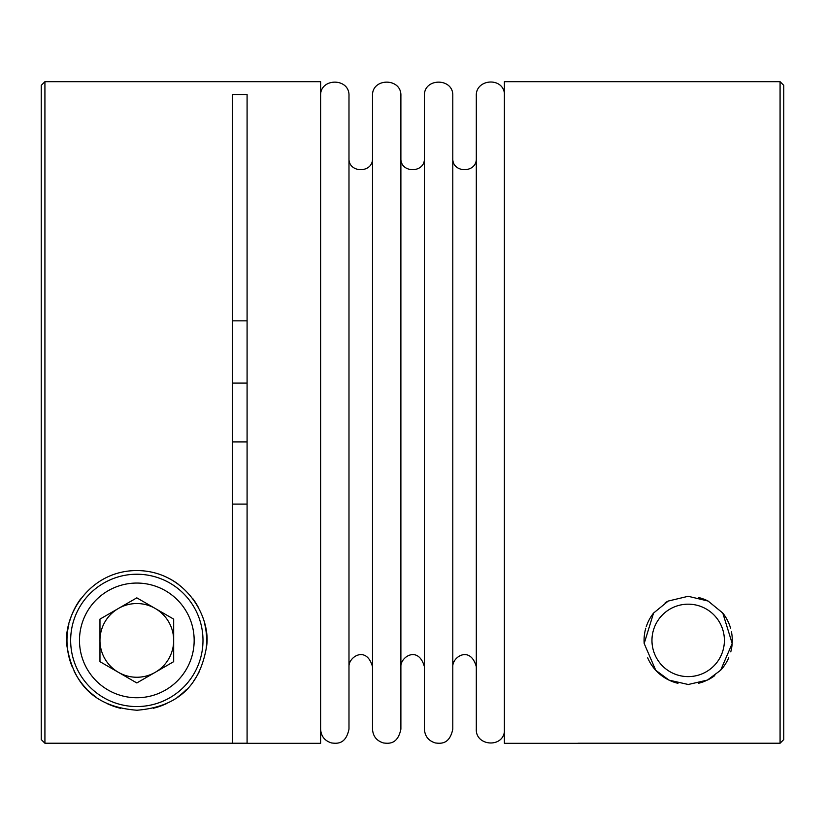 <?xml version="1.0" encoding="UTF-8"?>
<svg xmlns="http://www.w3.org/2000/svg" width="825" height="825" viewBox="0 0 825 825"><rect width="100%" height="100%" fill="white"/><g stroke="black" fill="none" stroke-linecap="round" stroke-linejoin="round"><path stroke-width="1.24" d="M577.913 743.315L504.395 743.315L504.395 81.685L780.079 81.685L780.079 743.232L783.75 739.561L780.079 743.232L577.913 743.232M232.392 743.232L232.392 94.514L247.088 94.514L247.088 743.315L320.605 743.315L320.605 81.685L44.921 81.685L41.25 85.357L41.25 739.561L44.921 743.232L247.088 743.232M232.392 504.096L247.088 504.096M41.25 739.561L44.921 743.232L44.921 81.685M232.392 320.853L247.088 320.853M698.62 597.537A44.107 44.107 0 0 1 708.128 601.054M722.793 613.058A44.107 44.107 0 0 1 730.548 628.124M731.455 631.868A44.107 44.107 0 0 1 732.198 643.18M732.188 643.459A44.107 44.107 0 0 1 730.775 651.853M728.733 657.742A44.107 44.107 0 0 1 720.658 670.24M714.759 675.592A44.107 44.107 0 0 1 707.448 680.068M705.21 681.089A44.107 44.107 0 0 1 698.517 683.275M688.896 684.502A44.107 44.107 0 0 1 688.256 684.502M677.975 683.306A44.107 44.107 0 0 1 670.158 680.656M669.023 680.13A44.107 44.107 0 0 1 647.666 657.834M644.181 643.521A44.107 44.107 0 0 1 645.8 628.165M646.243 626.732A44.107 44.107 0 0 1 653.555 613.078M665.187 602.755A44.107 44.107 0 0 1 668.229 601.054M688.184 596.289L668.229 601.054L653.555 613.078L644.181 643.521L655.741 670.282L669.023 680.13L688.256 684.502L707.448 680.068L720.658 670.24L732.188 643.459L722.793 613.058L708.128 601.054L688.184 596.289M136.816 570.56C87.275 570.622 60.823 619.513 67.537 649.192C73.291 679.377 90.245 706.736 136.919 710.232C183.573 706.561 200.351 679.367 206.116 649.058C212.675 619.286 186.419 570.704 136.816 570.56M320.605 95.875C319.729 77.571 349.862 77.571 348.985 95.875L348.985 729.125C345.799 744.49 337.043 743.603 331.629 742.964C324.751 740.902 321.069 736.292 320.605 729.125M348.985 158.287C348.253 173.456 373.24 173.456 372.508 158.287L372.508 666.713C366.548 645.325 348.449 656.762 348.985 666.713M372.508 95.875L372.508 729.125C372.972 736.292 376.654 740.902 383.532 742.964C388.936 743.603 397.702 744.49 400.888 729.125L400.888 95.875C401.765 77.571 371.632 77.571 372.508 95.875M400.888 158.287C400.156 173.456 425.133 173.456 424.411 158.287L424.411 666.713C418.45 645.325 400.352 656.762 400.888 666.713M424.411 95.875L424.411 729.125C424.875 736.292 428.557 740.902 435.435 742.964C440.839 743.603 449.604 744.49 452.791 729.125L452.791 95.875C453.668 77.571 423.534 77.571 424.411 95.875M452.791 158.287C452.059 173.456 477.036 173.456 476.314 158.287L476.314 666.713C470.353 645.325 452.255 656.762 452.791 666.713M504.395 92.998C501.94 76.642 475.406 79.365 476.314 95.875L476.314 729.125C475.406 745.645 501.94 748.347 504.395 732.002M780.079 81.685L783.75 85.357L783.75 739.561M169.29 578.562A69.836 69.836 0 0 1 178.087 584.059M192.968 598.857A69.836 69.836 0 0 1 198.031 606.777M204.755 624.195A69.836 69.836 0 0 1 206.116 649.058M199.557 671.076A69.836 69.836 0 0 1 193.865 680.677M186.594 689.391A69.836 69.836 0 0 1 177.684 697.032M166.794 703.477A69.836 69.836 0 0 1 153.295 708.262M137.476 710.232A69.836 69.836 0 0 1 136.919 710.232M120.522 708.304A69.836 69.836 0 0 1 107.033 703.56M96.071 697.115A69.836 69.836 0 0 1 88.512 690.834M87.12 689.463A69.836 69.836 0 0 1 74.116 671.158M71.909 666.157A69.836 69.836 0 0 1 67.537 649.192M67.33 647.398A69.836 69.836 0 0 1 68.857 624.329M69.805 620.751A69.836 69.836 0 0 1 80.602 598.95M102.413 579.624A69.836 69.836 0 0 1 104.373 578.552M136.816 574.231A66.165 66.165 0 0 1 194.123 673.478A66.165 66.165 0 0 1 79.52 673.478A66.165 66.165 0 0 1 136.816 574.231A66.165 66.165 0 0 1 194.123 673.478A66.165 66.165 0 0 1 79.52 673.478A66.165 66.165 0 0 1 136.816 574.231M173.673 661.671L173.673 619.121L136.816 597.847L99.969 619.121L99.969 661.671L136.816 682.945L173.673 661.671M688.184 604.178A36.217 36.217 0 0 1 719.544 658.505A36.217 36.217 0 0 1 656.813 658.505A36.217 36.217 0 0 1 688.184 604.178M173.673 640.396A36.847 36.847 0 0 1 118.398 672.313A36.847 36.847 0 0 1 118.398 608.479A36.847 36.847 0 0 1 173.673 640.396M232.392 441.901L247.088 441.901M232.392 383.099L247.088 383.099M136.816 583.058A57.337 57.337 0 0 1 186.481 669.065A57.337 57.337 0 0 1 87.161 669.065A57.337 57.337 0 0 1 136.816 583.058"/></g></svg>
